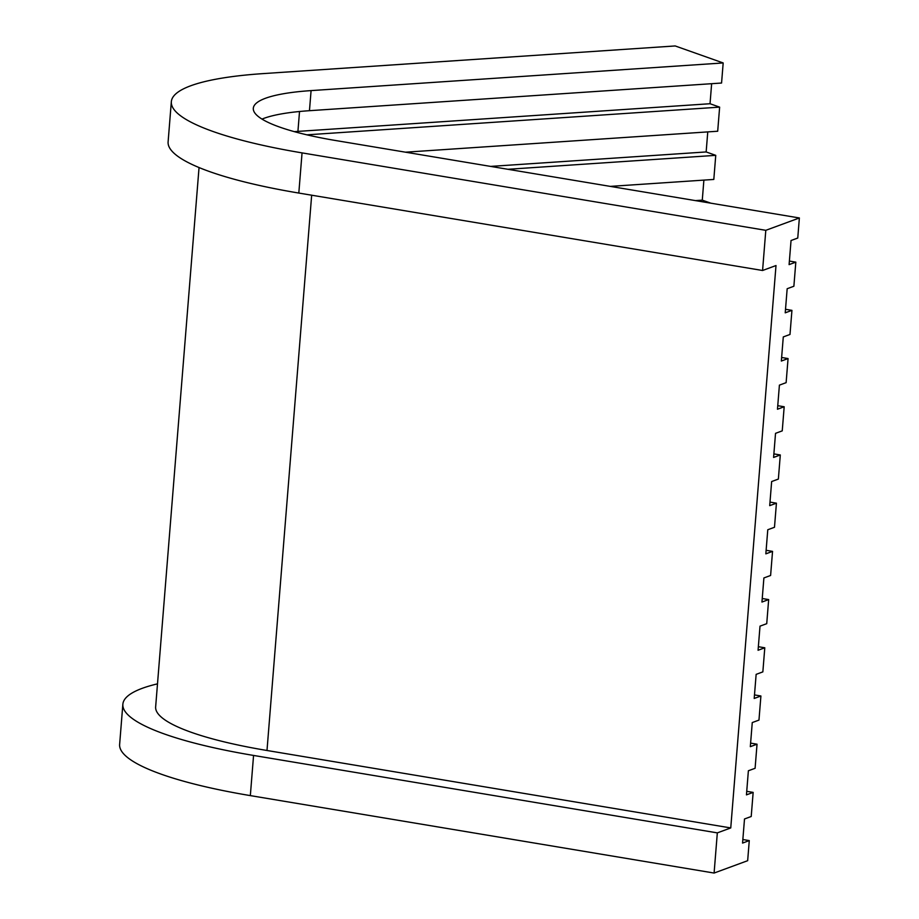 <?xml version="1.0" encoding="UTF-8"?>
<svg xmlns="http://www.w3.org/2000/svg" width="919" height="919" viewBox="0 0 919 919"><rect width="100%" height="100%" fill="white"/><g stroke="black" fill="none" stroke-linecap="round" stroke-linejoin="round"><path stroke-width="1.38" d="M742.851 839.529L749.272 840.598L742.563 843.079L744.505 818.967L751.214 816.497L753.155 792.396L746.446 794.866L748.376 770.765L755.096 768.295L757.038 744.195L750.318 746.665L752.259 722.564L758.968 720.094L760.909 695.993L754.2 698.463L756.142 674.362L762.85 671.881L764.792 647.78L758.072 650.261L760.013 626.149L766.733 623.679L768.663 599.579L761.954 602.048L763.896 577.948L770.604 575.478L772.546 551.377L765.837 553.847L767.779 529.746L774.487 527.276L776.429 503.175L769.708 505.645L771.65 481.545L778.37 479.063L780.3 454.962L773.591 457.444L775.533 433.331L782.241 430.862L784.183 406.761L777.474 409.231L779.404 385.13L786.124 382.66L788.065 358.559L781.345 361.029L783.287 336.928L789.995 334.459L791.937 310.358L785.228 312.828L787.169 288.727L793.878 286.246L795.82 262.145L789.099 264.626L791.041 240.514L797.761 238.044L799.369 217.964L765.803 230.324L762.575 270.496L776.004 265.545L730.754 827.939L717.325 832.878L714.097 873.05L747.664 860.689L749.272 840.598M157.505 683.851A222.053 44.123 4.6 0 0 122.859 704.253L119.631 744.424A222.053 44.123 4.6 0 0 250.336 795.613L714.097 873.05M122.859 704.253A222.053 44.123 4.6 0 0 253.564 755.441L717.325 832.878M199.044 167.545L155.644 706.895A189.153 37.587 4.6 0 0 266.992 750.49L730.754 827.939M261.995 119.102A139.814 27.777 4.6 0 1 309.462 110.694L721.564 83.032L723.184 62.951L675.189 45.95L263.087 73.612A222.053 44.123 4.6 0 0 171.336 101.699L168.108 141.871A222.053 44.123 4.6 0 0 298.813 193.059L762.575 270.496M171.336 101.699A222.053 44.123 4.6 0 0 302.052 152.887L765.803 230.324M723.184 62.951L311.082 90.602A139.814 27.777 4.6 0 0 253.311 108.293A139.814 27.777 4.6 0 0 335.607 140.515L799.369 217.964M789.387 261.076L795.82 262.145M785.515 309.278L791.937 310.358M781.632 357.48L788.065 358.559M777.75 405.693L784.183 406.761M773.878 453.894L780.3 454.962M769.996 502.096L776.429 503.175M766.124 550.297L772.546 551.377M762.242 598.51L768.663 599.579M758.359 646.712L764.792 647.78M754.488 694.913L760.909 695.993M750.605 743.115L757.038 744.195M746.722 791.328L753.155 792.396M405.497 152.186L717.693 131.233L719.634 107.132L710.031 103.732L297.928 131.394A156.253 31.051 4.6 0 0 294.321 131.647M719.634 107.132L307.52 134.794A139.814 27.777 4.6 0 0 306.877 134.84M710.031 103.732L711.639 83.698M610.308 186.385L713.81 179.446L715.752 155.345L706.148 151.945L707.768 131.899M706.148 151.945L490.631 166.408M715.752 155.345L507.908 169.291M710.835 203.179L702.277 200.147L703.885 180.113M702.277 200.147L695.43 200.606M253.564 755.441L250.336 795.613M311.667 195.196L266.992 750.49M302.052 152.887L298.813 193.059M309.462 110.694L311.082 90.602M297.928 131.394L299.525 111.498"/></g></svg>
